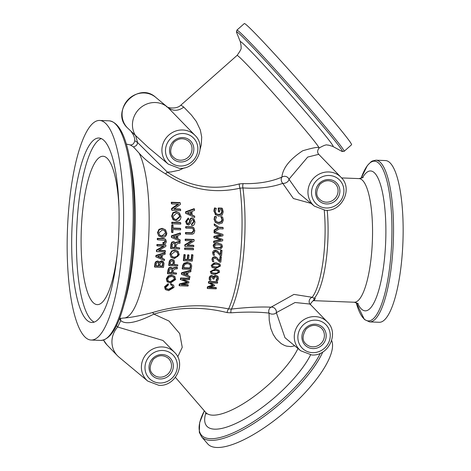 <?xml version="1.0" encoding="UTF-8"?>
<svg xmlns="http://www.w3.org/2000/svg" width="471" height="471" viewBox="0 0 471 471"><rect width="100%" height="100%" fill="white"/><g stroke="black" fill="none" stroke-linecap="round" stroke-linejoin="round"><path stroke-width="0.71" d="M155.713 97.332C137.785 80.782 109.555 111.25 127.417 127.859A20.842 19.694 -47.2 0 1 127.847 99.887A20.842 19.694 -47.2 0 1 155.713 97.332L167.411 107.07A21.654 20.459 132.8 0 1 167.876 107.47L173.34 113.022M148.548 147.7L127.417 127.859M167.411 107.07A21.654 20.459 132.8 0 0 139.84 108.354A21.654 20.459 132.8 0 0 135.719 135.925L137.585 142.536L134.753 140.676C134.123 143.62 132.628 145.039 130.255 144.933L133.523 146.999L139.169 153.216C144.768 159.575 153.54 166.463 165.492 173.876C188.583 189.324 213.422 194.093 240.016 188.188L242.936 187.917C258.255 188.918 271.526 187.399 282.753 183.36A4.457 2.791 156.4 0 0 283.801 183.372A4.457 2.791 156.4 0 0 288.964 179.227L307.681 157.084L318.732 154.323L341.051 177.343A19.652 18.569 132.8 0 0 313.403 178.48A19.652 18.569 132.8 0 0 314.369 206.133L325.355 210.307C342.04 211.873 353.215 188.606 341.051 177.343A19.652 18.569 132.8 0 1 342.052 178.468M298.814 193.181L288.964 179.227A4.457 3.962 10 0 0 281.882 177.125A4.457 3.374 -110.6 0 0 282.753 183.36L293.398 198.521L311.072 203.39M116.425 325.667L117.656 327.015L162.99 340.474L174.494 352.332A19.652 18.569 132.8 0 0 146.581 353.768A19.652 18.569 132.8 0 0 147.812 381.127L158.804 385.302C175.489 386.868 186.663 363.6 174.494 352.332M119.422 318.743L120.753 320.598L117.656 327.015A21.654 20.459 132.8 0 0 117.503 355.758A21.654 20.459 132.8 0 0 119.016 357.159L147.812 381.127M328.134 322.823A19.652 18.569 132.8 0 0 327.374 321.987A19.652 18.569 132.8 0 0 299.727 323.124A19.652 18.569 132.8 0 0 300.692 350.777L284.973 337.695L276.347 312.65L295.058 302.512L309.971 304.054M300.692 350.777L311.684 354.957C328.369 356.518 339.544 333.25 327.374 321.987L309.877 303.942M200.098 149.283L201.27 144.868L201.706 137.061L200.352 130.043L196.307 121.471L191.456 115.077L183.761 107.082C178.332 111.209 173.04 111.339 167.876 107.47L168.141 107.694M183.761 107.082L180.893 105.121L237.054 55.425A61.866 2.114 48.5 0 1 279.391 100.082A61.866 2.114 48.5 0 1 319.061 148.065L319.067 148.071C319.191 146.634 313.739 147.535 302.706 150.767C289.724 159.357 282.783 168.141 281.882 177.125C270.902 181.8 257.984 183.967 243.136 183.619A4.457 2.284 -84.6 0 0 242.936 187.917A86.187 21.919 -87.8 0 1 231.485 309.064L228.606 308.917C203.054 303.748 177.649 304.973 152.38 312.597C139.41 315.935 129.813 317.742 123.59 318.025L123.461 318.019M331.655 340.509A80.918 26.335 139.2 0 1 283.989 412.767A80.918 26.335 139.2 0 1 208.376 444.583A80.918 26.335 139.2 0 1 207.717 443.894L201.564 436.776A80.918 26.335 -40.8 0 0 202.23 437.465A80.918 26.335 -40.8 0 0 261.941 417.983A80.918 26.335 -40.8 0 0 322.812 351.978M385.502 160.564A80.918 20.577 92.2 0 1 402.917 242.218A80.918 20.577 92.2 0 1 379.208 322.276L369.594 321.899A80.918 20.577 -87.8 0 0 393.303 241.847A80.918 20.577 -87.8 0 0 375.887 160.187L385.502 160.564M247.923 26.258A80.918 2.767 48.5 0 1 308.841 92.345A80.918 2.767 48.5 0 1 351.572 144.75L344.124 151.338A80.918 2.767 -131.5 0 0 301.399 98.934A80.918 2.767 -131.5 0 0 240.475 32.846A80.918 2.767 -131.5 0 0 236.878 30.138L244.325 23.55A80.918 2.767 48.5 0 1 247.923 26.258M85.269 337.289A109.873 27.942 92.2 0 1 68.083 217.419A109.873 27.942 92.2 0 1 99.658 120.464A109.873 27.942 92.2 0 1 123.302 231.338A109.873 27.942 92.2 0 1 91.115 340.038A109.873 27.942 92.2 0 1 85.269 337.289M133.523 146.993L136.272 145.627L137.22 144.197L137.585 142.536L167.323 172.086A4.457 1.442 -52.5 0 1 165.492 173.876M243.136 183.619L239.256 183.925A4.457 1.66 -100 0 0 240.016 188.188A86.611 22.025 92.2 0 1 228.606 308.917A4.457 1.961 100.2 0 0 227.093 312.597L230.925 312.821A4.457 2.09 81.9 0 1 231.485 309.064C247.069 307.298 260.257 306.668 271.049 307.174A4.457 3.603 -88.9 0 0 269.029 313.097A4.457 2.802 -177.3 0 0 271.343 314.022A4.457 2.802 -177.3 0 0 276.347 312.65A4.457 3.78 50.9 0 0 271.049 307.174L293.933 294.404L312.208 297.289A4.457 4.292 -36.7 0 0 309.924 303.995M239.256 183.925C213.269 190.855 189.289 186.91 167.323 172.086L170.732 172.003L179.062 170.255L184.355 167.859M215.382 222.518L214.064 219.274L214.752 216.354L216.525 216.772L215.141 216.719L214.658 217.967L214.446 219.633L215.382 222.518M215.936 221.452L218.538 222.394L221.14 221.623L221.988 219.592L220.84 216.689A86.611 22.025 -87.8 0 0 220.834 216.595L222.595 217.007L220.834 216.595M214.458 231.72L219.451 228.794L223.142 228.935A88.095 22.402 -87.8 0 0 223.166 227.705L219.356 227.558L214.599 224.214A88.095 22.402 92.2 0 1 214.582 225.538L218.332 228.129L214.493 230.36A88.095 22.402 92.2 0 1 214.458 231.72L214.087 231.379A86.611 22.025 -87.8 0 0 214.122 230.019L217.79 227.882M214.582 225.538L214.211 225.185A86.611 22.025 -87.8 0 0 214.217 223.866L218.986 227.21L222.795 227.358L223.166 227.705M214.417 233.01L214.046 232.674A86.611 22.025 -87.8 0 0 214.087 231.473L214.452 231.814A88.095 22.402 92.2 0 1 214.417 233.01L221.57 235.123L214.27 236.666L213.911 236.33L220.611 234.911M214.599 231.638L222.983 234.452L214.452 231.814M216.16 237.278L222.765 239.445L215.706 237.378L222.93 235.812A88.095 22.402 -87.8 0 0 222.983 234.452M214.27 236.666A88.095 22.402 92.2 0 1 214.217 237.89L221.264 239.969L214.028 241.493A88.095 22.402 92.2 0 1 213.952 242.718L213.593 242.388A86.611 22.025 -87.8 0 0 213.663 241.164L220.416 239.739M214.217 237.89L213.852 237.555A86.611 22.025 -87.8 0 0 213.911 236.33M213.281 255.247L212.621 252.68L212.933 251.485L214.164 250.325L215.218 250.166L216.901 250.69L217.932 251.543L215.571 250.501L212.98 253.009L213.281 255.247L214.511 255.294A88.095 22.402 -87.8 0 0 214.517 255.229L213.969 253.133L214.411 252.079L215.535 251.691L217.196 252.362L220.316 255.706L221.535 255.753A88.095 22.402 -87.8 0 0 222.029 250.384L221.034 250.348A88.095 22.402 92.2 0 1 220.646 254.628L217.932 251.543M220.298 254.193A86.611 22.025 -87.8 0 0 220.675 250.019L222.029 250.384M220.316 255.706L217.555 252.656M214.228 248.182L213.186 245.868C213.257 244.055 214.817 243.166 217.855 243.207L221.458 244.237L218.214 243.536C216.324 242.877 214.764 243.766 213.546 246.198L214.228 248.182L217.814 249.194C219.757 249.842 221.323 248.959 222.512 246.545L221.817 244.567M216.354 280.745L217.573 280.793L218.52 278.626L218.079 276.601L216.266 275.806L214.576 276.312L213.828 277.378L213.204 276.247L212.08 275.8L210.366 276.465L209.571 278.149L209.701 280.269L210.926 280.316A88.095 22.402 -87.8 0 0 210.937 280.251L210.549 278.273L210.996 277.301L212.009 276.913L212.827 277.207L213.151 278.614A88.095 22.402 92.2 0 1 213.086 278.973L214.04 279.009A88.095 22.402 -87.8 0 0 214.128 278.549L214.652 277.348L215.989 276.907L217.249 277.407L217.508 278.649L216.366 280.669A88.095 22.402 92.2 0 1 216.354 280.745L215.971 280.398A86.611 22.025 -87.8 0 0 215.989 280.322L217.137 278.302L216.878 277.06M213.086 278.973L212.709 278.626A86.611 22.025 -87.8 0 0 212.78 278.267L212.621 277.06M209.701 280.269L209.324 279.915L209.195 277.802L209.995 276.124L211.715 275.458L213.204 276.247M213.457 277.036L214.205 275.971L215.895 275.464L217.708 276.253M219.604 262.129L220.828 262.176A88.095 22.402 -87.8 0 0 221.417 256.901L220.422 256.866A88.095 22.402 92.2 0 1 219.957 261.069L216.848 257.672L214.187 257.078L212.898 257.908L212.315 259.474L212.574 261.676L213.799 261.723A88.095 22.402 -87.8 0 0 213.81 261.658L213.298 259.598L213.769 258.561L214.894 258.179L217.066 259.291L219.604 262.129L216.895 259.132M212.574 261.676L211.956 259.144L212.804 257.29L214.599 256.677L216.277 257.19L217.296 258.037M219.61 260.634A86.611 22.025 -87.8 0 0 220.063 256.536L221.417 256.901M186.934 224.537L185.58 221.547L188.217 218.002L188.6 218.361L185.963 221.9L186.457 223.949L188.459 225.144L190.525 223.336L191.149 220.811L192.404 219.48L193.557 220.14L194.005 221.764L191.95 224.49A88.095 22.402 92.2 0 1 191.938 225.585C193.44 226.033 194.446 224.855 194.959 222.059L193.816 218.809L192.368 218.214L190.973 218.662L190.213 219.898L189.495 222.812L187.958 223.931L187.199 223.219L186.869 221.835L187.275 220.21L188.606 219.521A88.095 22.402 -87.8 0 0 188.6 218.361M187.37 223.472L187.964 223.654L189.118 222.465L189.831 219.539L190.59 218.303L191.98 217.855L193.816 218.809M191.938 225.585L191.562 225.238A86.611 22.025 -87.8 0 0 191.573 224.137L193.628 221.411L193.11 219.698M212.133 267.493L211.202 265.273L216.03 262.759L219.939 264.078L216.389 263.095C214.535 262.459 212.927 263.301 211.561 265.609L212.133 267.493L215.671 268.458L220.528 265.956L219.939 264.078M185.109 246.404L193.716 246.739A88.095 22.402 -87.8 0 0 193.799 245.603L186.928 245.338L194.099 241.099A88.095 22.402 -87.8 0 0 194.17 239.786L185.562 239.451A88.095 22.402 92.2 0 1 185.497 240.604L192.456 240.875L185.203 245.067A88.095 22.402 92.2 0 1 185.109 246.404L184.75 246.074A86.611 22.025 -87.8 0 0 184.85 244.737L191.579 240.84M185.497 240.604L185.138 240.269A86.611 22.025 -87.8 0 0 185.203 239.115L193.811 239.451L194.17 239.786M187.44 245.038L193.44 245.273L193.799 245.603M211.185 273.698L210.284 271.508L215.17 269.047L219.068 270.348L215.53 269.383L210.649 271.849L211.185 273.698L214.711 274.646L219.616 272.197L219.068 270.348M184.844 259.38L187.17 259.474A86.611 22.025 -87.8 0 0 187.682 254.823L188.665 254.858L189.018 255.194L188.041 255.152A88.095 22.402 92.2 0 1 187.529 259.804L184.809 259.698A88.095 22.402 -87.8 0 0 185.339 254.852L184.361 254.811A88.095 22.402 92.2 0 1 183.696 260.751L192.309 261.087A88.095 22.402 -87.8 0 0 192.986 254.952L192.009 254.917A88.095 22.402 92.2 0 1 191.456 259.957L188.512 259.839A88.095 22.402 -87.8 0 0 189.018 255.194M188.547 259.527L191.102 259.627A86.611 22.025 -87.8 0 0 191.65 254.587L192.986 254.952M183.696 260.751L183.343 260.422A86.611 22.025 -87.8 0 0 184.002 254.481L185.339 254.852M208.671 281.446L217.278 281.782L217.661 282.135L209.047 281.799L208.671 281.446A86.611 22.025 -87.8 0 1 208.365 282.912L213.139 285.355L207.905 287.122L207.517 286.757L212.274 285.155M210.396 282.918L214.635 285.155L210.031 282.9L217.443 283.189A88.095 22.402 -87.8 0 0 217.661 282.135M209.942 287.304L216.018 287.54L216.413 287.905L209 287.616L214.499 285.791A88.095 22.402 -87.8 0 0 214.635 285.155M207.905 287.122A88.095 22.402 92.2 0 1 207.581 288.529L207.181 288.164A86.611 22.025 -87.8 0 0 207.517 286.757M182.565 269.065L182.206 268.729A86.611 22.025 -87.8 0 0 182.695 265.356L183.931 263.283L187.358 262.27L190.472 263.401L187.717 262.6L184.291 263.619L183.06 265.691A88.095 22.402 92.2 0 1 182.565 269.065L191.179 269.4A88.095 22.402 -87.8 0 0 191.703 265.768L190.832 263.736M192.074 214.841L194.67 216.16L192.08 215.035A88.095 22.402 -87.8 0 0 191.997 211.338L194.535 210.455A88.095 22.402 -87.8 0 0 194.488 209.059L194.081 208.682L185.586 211.767A86.611 22.025 -87.8 0 1 185.627 213.292L194.682 217.472A88.095 22.402 -87.8 0 0 194.67 216.16M181.706 274.399L181.335 274.057A86.611 22.025 -87.8 0 0 181.559 272.774L190.631 270.23L190.996 270.566L181.924 273.115A88.095 22.402 92.2 0 1 181.706 274.399L189.789 277.678A88.095 22.402 -87.8 0 0 189.99 276.565L187.576 275.6A88.095 22.402 -87.8 0 0 188.106 272.474L190.814 271.743A88.095 22.402 -87.8 0 0 190.996 270.566M187.605 275.417L189.99 276.565M186.004 228.147L192.197 228.388L193.151 228.782L193.893 230.778L192.139 233.074L185.868 232.833A88.095 22.402 92.2 0 1 185.821 234.005L192.127 234.252L193.816 233.528L194.811 230.814L193.975 228.052L192.333 227.199L186.027 226.951A88.095 22.402 92.2 0 1 186.004 228.147L185.633 227.799A86.611 22.025 -87.8 0 0 185.656 226.61L191.962 226.851L193.605 227.705M185.821 234.005L185.456 233.669A86.611 22.025 -87.8 0 0 185.497 232.491L191.774 232.739L193.528 230.437L192.957 228.629M172.027 210.319L180.64 210.655A88.095 22.402 -87.8 0 0 180.599 209.407L173.728 209.136L180.393 204.438A88.095 22.402 -87.8 0 0 180.316 202.977L171.709 202.648A88.095 22.402 92.2 0 1 171.774 203.925L178.733 204.196L171.98 208.847A88.095 22.402 92.2 0 1 172.027 210.319L171.627 209.948A86.611 22.025 -87.8 0 0 171.574 208.476L177.808 204.155M171.774 203.925L171.356 203.531A86.611 22.025 -87.8 0 0 171.279 202.253L179.893 202.589L180.316 202.977M174.217 208.8L180.193 209.03L180.599 209.407M184.956 248.335A88.095 22.402 92.2 0 1 184.862 249.459L184.502 249.13A86.611 22.025 -87.8 0 0 184.597 248.005L193.204 248.335L193.563 248.67L184.956 248.335L184.597 248.005M172.981 219.563L171.632 216.101L172.939 212.651L176.119 211.609L179.115 212.786L176.513 211.974L173.34 213.016L172.021 216.46L173.416 219.969L172.981 219.563L176.537 221.176C179.192 221.282 180.687 219.827 181.023 216.819L179.51 213.157M183.078 279.462L188.965 281.888L182.46 279.438L189.401 279.709A88.095 22.402 -87.8 0 0 189.607 278.655L189.23 278.308L180.623 277.972A86.611 22.025 -87.8 0 1 180.334 279.433L187.576 282.353L179.769 284.337L179.38 283.978L186.245 282.241M182.501 284.502L187.9 284.708L188.288 285.067L181.311 284.796L188.753 282.924A88.095 22.402 -87.8 0 0 188.965 281.888M179.769 284.337A88.095 22.402 92.2 0 1 179.445 285.762L179.057 285.402A86.611 22.025 -87.8 0 0 179.38 283.978M171.933 232.521L171.568 232.185A86.611 22.025 -87.8 0 0 171.75 224.944L172.733 224.985L173.104 225.332L172.127 225.291A88.095 22.402 92.2 0 1 171.933 232.521L172.916 232.562A88.095 22.402 -87.8 0 0 173.016 229.542L180.64 229.842A88.095 22.402 -87.8 0 0 180.676 228.653L173.045 228.358A88.095 22.402 -87.8 0 0 173.104 225.332M173.051 228.029L180.305 228.311L180.676 228.653M171.78 222.23L180.387 222.565L180.77 222.918L172.156 222.583L171.78 222.23A86.611 22.025 -87.8 0 1 171.768 223.437L172.145 223.784L180.758 224.119A88.095 22.402 -87.8 0 0 180.77 222.918M171.709 237.572L171.35 237.237A86.611 22.025 -87.8 0 0 171.42 235.812L180.163 232.957L180.528 233.298L171.78 236.148A88.095 22.402 92.2 0 1 171.709 237.572L180.14 241.17A88.095 22.402 -87.8 0 0 180.21 239.939L177.691 238.879A88.095 22.402 -87.8 0 0 177.861 235.418L180.475 234.599A88.095 22.402 -87.8 0 0 180.528 233.298M177.702 238.703L180.21 239.939M170.914 283.672L173.316 285.02L170.914 283.672A86.611 22.025 -87.8 0 1 170.679 284.702L172.533 285.779L172.975 287.416L168.948 289.659L166.71 289.076L165.874 287.74L165.933 287.175L168.229 285.132A88.095 22.402 -87.8 0 0 168.465 284.084L164.962 287.092L165.686 289.706L168.63 290.666L173.958 287.451L173.964 286.032L173.316 285.02M164.962 287.092L164.567 286.727L165.209 289.265L165.686 289.706M164.567 286.727L168.076 283.725L168.465 284.084M166.222 288.646L168.541 289.288L172.58 287.051L172.315 285.603M170.961 248.67L170.602 248.341A86.611 22.025 -87.8 0 0 170.92 244.308L171.738 242.153L173.534 241.676L174.841 242.229L175.2 242.565L173.893 242.006L172.098 242.488L171.273 244.637A88.095 22.402 92.2 0 1 170.961 248.67L179.569 249.006A88.095 22.402 -87.8 0 0 179.663 247.876L175.966 247.734A88.095 22.402 -87.8 0 0 176.195 244.779L177.85 243.46L180.004 243.289A88.095 22.402 -87.8 0 0 180.093 241.906L176.478 242.477L175.742 243.242L175.2 242.565M175.383 242.906L176.884 241.976L179.451 241.564L180.093 241.906M175.995 247.416L179.663 247.876M162.201 228.329L165.515 229.807L162.572 228.676L159.333 229.66L157.85 232.945L158.715 235.965L157.485 232.609L158.968 229.318L162.201 228.329L162.572 228.676M171.032 257.313L169.937 254.087L171.615 250.978L174.918 250.054L177.85 251.173M156.943 244.473L165.551 244.808L165.91 245.138L157.302 244.808L156.943 244.473A86.611 22.025 -87.8 0 1 156.855 245.609L157.214 245.939L164.173 246.209L156.843 250.331L156.49 250.001L163.29 246.174M159.086 250.301L165.08 250.531L165.433 250.86L158.562 250.596L165.81 246.433A88.095 22.402 -87.8 0 0 165.91 245.138M156.843 250.331A88.095 22.402 92.2 0 1 156.719 251.644L156.366 251.314A86.611 22.025 -87.8 0 0 156.49 250.001M169.065 265.644L177.673 265.98A88.095 22.402 -87.8 0 0 177.826 264.902L174.176 264.761A88.095 22.402 -87.8 0 0 174.541 262.006L174.082 260.434L172.298 259.662L170.49 260.21L169.554 261.982A88.095 22.402 92.2 0 1 169.065 265.644L168.706 265.308A86.611 22.025 -87.8 0 0 169.195 261.652L170.131 259.88L171.939 259.327L173.722 260.104M174.223 264.443L177.826 264.902M162.095 258.161L164.544 259.35L162.077 258.338A88.095 22.402 -87.8 0 0 162.442 255.052L165.103 254.281A88.095 22.402 -87.8 0 0 165.227 253.051L164.868 252.715L155.948 255.406A86.611 22.025 -87.8 0 1 155.801 256.754L164.403 260.516A88.095 22.402 -87.8 0 0 164.544 259.35M167.794 273.792L167.429 273.445A86.611 22.025 -87.8 0 0 168.047 269.7L169.03 267.699L170.867 267.257L172.504 268.117L171.232 267.593L169.395 268.034L168.412 270.042A88.095 22.402 92.2 0 1 167.794 273.792L176.407 274.122A88.095 22.402 -87.8 0 0 176.584 273.074L172.892 272.933A88.095 22.402 -87.8 0 0 173.334 270.177L175.094 268.959L177.261 268.8A88.095 22.402 -87.8 0 0 177.455 267.516L173.793 268.034L172.998 268.747L172.504 268.117M172.633 268.411L174.205 267.546L176.808 267.169L177.455 267.516M172.945 272.609L176.584 273.074M159.192 262.159L161.476 260.799L163.131 261.558M154.847 267.139L154.488 266.804A86.611 22.025 -87.8 0 0 155.018 263.048L155.73 261.723L157.508 260.999L158.756 261.446L159.116 261.782L157.867 261.334L156.089 262.059L155.377 263.383A88.095 22.402 92.2 0 1 154.847 267.139L163.461 267.475A88.095 22.402 -87.8 0 0 164.038 263.342L162.995 261.417M167.046 281.67L166.31 278.773L168.235 275.9L171.621 275.052L174.8 276.4L171.992 275.394L168.612 276.247L166.687 279.126L167.476 282.07L167.046 281.67L170.402 283.106L175.683 279.48L174.8 276.4M157.632 239.821L165.021 240.44L165.433 241.576L164.091 242.783L163.331 242.753A88.095 22.402 92.2 0 1 163.254 243.896L165.657 243.377L166.416 241.57L165.668 239.48L164.426 238.927L157.703 238.667A88.095 22.402 92.2 0 1 157.632 239.821L157.273 239.486A86.611 22.025 -87.8 0 0 157.343 238.332L164.061 238.597L165.368 239.197M163.254 243.896L162.895 243.566A86.611 22.025 -87.8 0 0 162.972 242.424L163.731 242.453L165.08 241.246L164.826 240.292M216.112 213.752L218.403 214.523L220.993 213.74L221.835 211.438L221.482 209.418M218.738 211.926L218.338 211.556A86.611 22.025 -87.8 0 0 218.197 207.999L221.959 208.147L222.371 208.529L218.609 208.382A88.095 22.402 92.2 0 1 218.738 211.926L219.745 211.968A88.095 22.402 -87.8 0 0 219.669 209.707L221.894 209.795L222.241 211.809L221.388 214.105L218.797 214.888L216.307 213.946L215.294 211.638L216.307 208.441A88.095 22.402 -87.8 0 0 216.301 208.335L214.923 208.276L214.299 211.45L215.759 215.023L213.893 211.073L214.511 207.899L216.301 208.335M313.368 300.751L314.045 300.669L315.405 298.29M310.23 304.619L311.237 302.776L313.886 299.915L314.116 298.367L312.208 297.289A62.284 15.837 92.2 0 0 324.236 210.231M152.38 312.597A4.457 2.225 73 0 1 153.893 314.11C136.755 322.723 125.704 324.884 120.753 320.598L120.511 318.296M230.925 312.821C245.903 311.778 258.608 311.873 269.029 313.097L269.229 320.298L270.772 328.446L273.192 334.422L276.177 338.985L281.163 343.624L284.508 345.431L286.603 346.144L291.019 346.609L294.711 345.802M153.893 314.11C177.944 306.909 202.342 306.403 227.093 312.597M177.708 356.9L182.248 347.327L179.716 333.598L169.001 321.045L153.893 314.116M215.17 214.464L218.862 216.218L222.194 215.1L223.23 211.803L222.371 208.529M221.388 214.105L220.993 213.74M218.609 208.382L218.197 207.999M214.923 208.276L214.511 207.899M214.476 209.648L214.064 209.271M157.703 238.667L157.343 238.332M163.331 242.753L162.972 242.424M174.046 277.225L174.706 279.415L170.62 282.076L168.288 281.281L167.688 279.109L168.895 277.225L171.691 276.442L174.111 277.284M167.906 280.928L170.237 281.723L174.329 279.062L173.669 276.877M163.49 261.888L161.836 261.128L159.551 262.488L159.116 261.782M159.687 266.25A88.095 22.402 -87.8 0 0 160.022 263.86L161.7 262.182L162.66 262.553L163.025 263.554A88.095 22.402 92.2 0 1 162.636 266.368L159.687 266.25M162.636 266.368L162.271 266.033A86.611 22.025 -87.8 0 0 162.666 263.224L162.466 262.406M159.734 265.932L162.271 266.033M156.26 264.16L156.749 262.989L157.944 262.429L158.839 262.906L158.48 262.571L158.68 263.472A86.611 22.025 -87.8 0 1 158.344 265.88L158.703 266.215L155.983 266.109A88.095 22.402 -87.8 0 0 156.26 264.16M156.031 265.791L158.344 265.88M158.674 262.712L159.039 263.807A88.095 22.402 92.2 0 1 158.703 266.215M168.954 272.78A88.095 22.402 -87.8 0 0 169.401 270.03L170.932 268.653L172.074 269.018L172.357 270.136A88.095 22.402 92.2 0 1 171.909 272.892L168.954 272.78M171.909 272.892L171.538 272.55A86.611 22.025 -87.8 0 0 171.992 269.795L171.862 268.87M173.793 268.034L173.428 267.699M174.57 267.887L174.205 267.546M176.384 267.864L176.019 267.528M177.173 267.504L176.808 267.169M169.007 272.456L171.538 272.55M165.227 253.051L156.307 255.735L155.948 255.406M156.307 255.735A88.095 22.402 92.2 0 1 156.154 257.084M161.188 258.008L157.555 256.465L161.482 255.353A88.095 22.402 92.2 0 1 161.188 258.008L160.835 257.678A86.611 22.025 -87.8 0 0 161.082 255.465M157.809 256.395L160.835 257.678M174.082 260.434L173.552 259.927M170.196 264.608A88.095 22.402 -87.8 0 0 170.531 262.035L172.162 260.763L173.263 261.228L173.552 262.006A88.095 22.402 92.2 0 1 173.198 264.726L170.196 264.608M173.198 264.726L172.833 264.39A86.611 22.025 -87.8 0 0 173.193 261.676L172.904 260.893M170.237 264.29L172.833 264.39M157.302 244.808A88.095 22.402 92.2 0 1 157.214 245.939M156.719 251.644L165.333 251.979A88.095 22.402 -87.8 0 0 165.433 250.86M177.467 252.35L178.315 254.705C178.644 256.124 177.361 257.089 174.47 257.596L172.068 256.736L171.297 254.399L175.059 251.514L177.543 252.415M170.932 257.219L174.347 258.709L179.292 254.776L178.156 251.461L175.271 250.384L171.974 251.314L170.296 254.417L170.979 257.266M171.721 256.412L174.117 257.26L176.919 256.418L177.961 254.375L177.114 252.014M158.662 235.912L162.148 237.466C164.744 237.614 166.31 236.23 166.846 233.304L165.515 229.807M164.879 230.743L165.869 233.227C166.269 234.735 165.05 235.759 162.207 236.289L159.757 235.388L158.845 232.921L162.43 229.866L164.956 230.814M159.404 235.058L161.847 235.953L165.504 232.892L164.514 230.401M172.033 247.581A88.095 22.402 -87.8 0 0 172.256 244.632L173.675 243.148L174.941 243.637L175.212 244.732A88.095 22.402 92.2 0 1 174.988 247.693L172.033 247.581M174.988 247.693L174.629 247.363A86.611 22.025 -87.8 0 0 174.859 244.402L174.641 243.389M176.478 242.477L176.125 242.141M177.243 242.312L176.884 241.976M179.051 242.282L178.692 241.953M179.81 241.894L179.451 241.564M172.056 247.263L174.629 247.363M171.297 284.031A88.095 22.402 92.2 0 1 171.067 285.061M176.79 238.538L173.069 236.913L176.925 235.735A88.095 22.402 92.2 0 1 176.79 238.538L176.431 238.202A86.611 22.025 -87.8 0 0 176.543 235.853M173.31 236.842L176.431 238.202M171.78 236.148L171.42 235.812M172.156 222.583A88.095 22.402 92.2 0 1 172.145 223.784M172.127 225.291L171.75 224.944M189.607 278.655L180.994 278.32L180.623 277.972M180.994 278.32A88.095 22.402 92.2 0 1 180.717 279.78M179.445 285.762L188.059 286.097A88.095 22.402 -87.8 0 0 188.288 285.067M178.927 214.14L180.04 216.742L176.543 219.951L174.058 219.021L173.016 216.43L176.437 213.228L179.009 214.211M173.675 218.662L176.16 219.598L179.651 216.383L178.538 213.775M184.862 249.459L193.469 249.795A88.095 22.402 -87.8 0 0 193.563 248.67M171.98 208.847L171.574 208.476M171.709 202.648L171.279 202.253M193.975 228.052L193.381 227.475M185.868 232.833L185.497 232.491M186.027 226.951L185.656 226.61M186.704 275.288L183.137 273.81L187.134 272.756A88.095 22.402 92.2 0 1 186.704 275.288L186.333 274.946A86.611 22.025 -87.8 0 0 186.693 272.874M183.419 273.733L186.333 274.946M181.924 273.115L181.559 272.774M194.488 209.059L185.986 212.138L185.586 211.767M185.986 212.138A88.095 22.402 92.2 0 1 186.021 213.657M191.155 214.67L187.328 212.951L191.085 211.679A88.095 22.402 92.2 0 1 191.155 214.67L190.761 214.305A86.611 22.025 -87.8 0 0 190.702 211.809M187.57 212.868L190.761 214.305M189.954 264.313L190.702 265.868A88.095 22.402 92.2 0 1 190.355 268.293L183.708 268.034A88.095 22.402 -87.8 0 0 184.014 265.897L185.056 264.237L187.582 263.683L190.231 264.525M190.355 268.293L189.996 267.958A86.611 22.025 -87.8 0 0 190.343 265.532L189.595 263.978M183.755 267.716L189.996 267.958M209.047 281.799A88.095 22.402 92.2 0 1 208.747 283.265M207.581 288.529L216.189 288.864A88.095 22.402 -87.8 0 0 216.413 287.905M188.041 255.152L187.682 254.823M187.529 259.804L187.17 259.474M191.456 259.957L191.102 259.627M192.009 254.917L191.65 254.587M184.361 254.811L184.002 254.481M211.744 272.697L214.529 273.198L217.166 273.015L218.297 271.82L218.161 271.019M211.95 272.809L211.609 271.885L212.686 270.713L215.365 270.513L217.943 270.907L218.662 272.161L217.537 273.357L214.894 273.533L211.897 272.88M217.943 270.907L218.367 271.178M185.203 245.067L184.85 244.737M185.562 239.451L185.203 239.115M212.674 266.48L215.477 266.992L218.108 266.804L219.209 265.585L219.056 264.761M212.892 266.598L212.515 265.644L213.575 264.449L216.242 264.243L218.827 264.643L219.568 265.921L218.467 267.139L215.836 267.322L212.827 266.657M218.827 264.643L219.256 264.92M190.973 218.662L190.59 218.303M191.95 224.49L191.573 224.137M220.422 256.866L220.063 256.536M216.631 257.525L216.277 257.19M218.079 276.601L217.561 276.106M216.366 280.669L215.989 280.322M214.576 276.312L214.205 275.971M210.366 276.465L209.995 276.124M214.717 247.128L217.555 247.669L220.169 247.469L221.199 246.18L220.987 245.303M214.953 247.257L214.499 246.239L215.482 244.973L218.138 244.749L220.74 245.167L221.553 246.51L220.528 247.799L217.908 247.999L214.87 247.304M220.74 245.167L221.187 245.456M217.261 251.019L216.901 250.69M221.034 250.348L220.675 250.019M213.952 242.718L222.695 240.769A88.095 22.402 -87.8 0 0 222.765 239.445M214.028 241.493L213.663 241.164M214.493 230.36L214.122 230.019M214.599 224.214L214.217 223.866M219.356 227.558L218.986 227.21M215.259 222.4L218.909 224.049L222.235 223.001L223.366 220.004L222.595 217.007M214.658 217.967L214.27 217.608M215.141 216.719L214.752 216.354M221.229 216.954A88.095 22.402 92.2 0 1 221.229 217.049L222.371 219.951L221.523 221.976L218.915 222.748L216.319 221.806L215.424 219.68L216.525 216.872A88.095 22.402 -87.8 0 0 216.525 216.772M221.229 217.049L220.84 216.689M221.935 218.091L221.541 217.732M117.179 254.364A74.235 18.875 92.2 0 1 97.285 304.619A74.235 18.875 92.2 0 1 93.335 302.765A74.235 18.875 92.2 0 1 81.724 221.764A74.235 18.875 92.2 0 1 103.055 156.26A74.235 18.875 92.2 0 1 118.986 207.911M94.206 322.093A92.298 23.473 92.2 0 1 91.668 320.362A92.298 23.473 92.2 0 1 76.956 224.343A92.298 23.473 92.2 0 1 101.347 138.598M86.888 320.174A92.298 23.473 92.2 0 1 72.452 219.468A92.298 23.473 92.2 0 1 98.975 138.021A92.298 23.473 92.2 0 1 118.839 231.167A92.298 23.473 92.2 0 1 91.798 322.482A92.298 23.473 92.2 0 1 86.888 320.174M180.311 160.199A11.033 10.427 -47.2 0 1 173.634 157.355C169.707 154.07 169.748 149.071 173.77 142.372C178.697 137.974 183.649 137.579 188.63 141.176A11.033 10.427 -47.2 0 1 191.096 153.299A11.033 10.427 -47.2 0 1 180.311 160.199M188.123 140.758A11.033 10.427 -47.2 0 1 188.63 141.176M180.523 161.971A12.517 11.828 132.8 0 0 192.733 144.085A12.517 11.828 132.8 0 0 171.78 143.266A12.517 11.828 132.8 0 0 180.523 161.971M180.14 166.028A16.685 15.767 -47.2 0 1 168.483 141.106A16.685 15.767 -47.2 0 1 196.407 142.189A16.685 15.767 -47.2 0 1 180.14 166.028M159.799 377.165A11.033 10.427 -47.2 0 1 153.122 374.327C149.195 371.042 149.242 366.044 153.263 359.338C158.185 354.946 163.143 354.545 168.123 358.143A11.033 10.427 -47.2 0 1 170.584 370.271A11.033 10.427 -47.2 0 1 159.799 377.165M167.617 357.73A11.033 10.427 -47.2 0 1 168.123 358.143M160.016 378.937A12.517 11.828 132.8 0 0 172.221 361.051A12.517 11.828 132.8 0 0 151.268 360.238A12.517 11.828 132.8 0 0 160.016 378.937M159.634 382.994A16.685 15.767 -47.2 0 1 147.976 358.072A16.685 15.767 -47.2 0 1 175.901 359.161A16.685 15.767 -47.2 0 1 159.634 382.994M312.679 346.821A11.033 10.427 -47.2 0 1 306.003 343.983C302.076 340.692 302.123 335.699 306.144 328.993C311.066 324.601 316.023 324.201 321.004 327.798A11.033 10.427 -47.2 0 1 323.465 339.921A11.033 10.427 -47.2 0 1 312.679 346.821M320.498 327.386A11.033 10.427 -47.2 0 1 321.004 327.798M312.897 348.593A12.517 11.828 132.8 0 0 325.102 330.707A12.517 11.828 132.8 0 0 304.148 329.888A12.517 11.828 132.8 0 0 312.897 348.593M312.514 352.649A16.685 15.767 -47.2 0 1 300.857 327.728A16.685 15.767 -47.2 0 1 328.782 328.811A16.685 15.767 -47.2 0 1 312.514 352.649M326.35 202.171A11.033 10.427 -47.2 0 1 319.679 199.333C315.747 196.048 315.794 191.049 319.815 184.349C324.743 179.951 329.694 179.557 334.675 183.154A11.033 10.427 -47.2 0 1 337.136 195.277A11.033 10.427 -47.2 0 1 326.35 202.171M334.169 182.736A11.033 10.427 -47.2 0 1 334.675 183.154M326.568 203.949A12.517 11.828 132.8 0 0 338.779 186.057A12.517 11.828 132.8 0 0 317.819 185.244A12.517 11.828 132.8 0 0 326.568 203.949M326.185 207.999A16.685 15.767 -47.2 0 1 314.528 183.078A16.685 15.767 -47.2 0 1 342.452 184.167A16.685 15.767 -47.2 0 1 326.185 207.999M195.006 135.365A19.652 18.569 132.8 0 0 194.058 134.459A19.652 18.569 132.8 0 0 166.893 137.02A19.652 18.569 132.8 0 0 168.324 164.155L179.316 168.33C195.995 169.896 207.169 146.628 195.006 135.365L173.151 112.828M103.532 340.062L106.905 344.831A20.842 19.694 -47.2 0 1 103.549 340.056M320.321 353.291A79.94 26.017 139.2 0 1 259.792 417.483A79.94 26.017 139.2 0 1 202.094 435.822A79.94 26.017 139.2 0 1 204.349 410.853M310.583 354.881A70.002 22.779 139.2 0 1 257.496 410.824A70.002 22.779 139.2 0 1 207.299 426.649A70.002 22.779 139.2 0 1 205.909 412.684M375.887 160.187L372.384 160.976L371.083 161.753L367.392 165.509L361.022 178.421A79.94 20.33 92.2 0 1 391.872 223.307A79.94 20.33 92.2 0 1 364.03 318.873A79.94 20.33 92.2 0 1 356.194 302.57L364.419 319.521L369.594 321.899M362.399 177.938A70.002 17.804 92.2 0 1 385.884 232.898A70.002 17.804 92.2 0 1 361.451 309.058A70.002 17.804 92.2 0 1 357.524 303.153M237.054 55.425C243.46 46.641 240.287 48.03 241.187 46.6L240.398 42.013L236.524 32.228A79.94 2.732 48.5 0 1 240.033 34.465A79.94 2.732 48.5 0 1 302.653 102.543A79.94 2.732 48.5 0 1 342.005 151.432L344.124 151.338M240.398 42.013A70.002 2.396 48.5 0 1 243.472 43.968A70.002 2.396 48.5 0 1 298.308 103.585A70.002 2.396 48.5 0 1 332.767 146.399L342.005 151.432M99.658 120.464L109.272 120.841A109.873 27.942 92.2 0 1 132.916 231.714A109.873 27.942 92.2 0 1 100.729 340.415C109.749 339.797 117.308 328.558 123.408 306.698A108.895 27.689 -87.8 0 0 129.266 156.219A108.895 27.689 -87.8 0 0 128.889 154.429M122.902 308.452A108.895 27.689 -87.8 0 0 123.408 306.698L125.345 299.915A98.987 25.169 92.2 0 0 130.661 163.131L129.266 156.219C124.88 133.947 118.215 122.154 109.272 120.841M139.169 153.216A86.611 22.025 92.2 0 1 147.7 250.743A86.611 22.025 92.2 0 1 123.59 318.025M341.587 177.92L359.067 178.603A61.866 15.731 92.2 0 1 372.378 241.028A61.866 15.731 92.2 0 1 354.257 302.235L358.296 303.73M314.128 298.361A61.866 15.731 -87.8 0 0 327.204 210.29M297.966 348.511A61.866 20.129 139.2 0 1 250.354 399.102A61.866 20.129 139.2 0 1 205.697 412.419L206.539 413.991M218.797 214.888L218.403 214.523M222.241 211.809L221.835 211.438M214.299 211.45L213.893 211.073M164.426 238.927L164.061 238.597M165.433 241.576L165.08 241.246M164.091 242.783L163.731 242.453M174.706 279.415L174.329 279.062M170.62 282.076L170.237 281.723M166.687 279.126L166.31 278.773M168.612 276.247L168.235 275.9M171.992 275.394L171.621 275.052M161.836 261.128L161.476 260.799M157.867 261.334L157.508 260.999M156.089 262.059L155.73 261.723M155.377 263.383L155.018 263.048M163.025 263.554L162.666 263.224M159.039 263.807L158.68 263.472M172.357 270.136L171.992 269.795M171.232 267.593L170.867 267.257M168.412 270.042L168.047 269.7M169.395 268.034L169.03 267.699M172.298 259.662L171.939 259.327M170.49 260.21L170.131 259.88M169.554 261.982L169.195 261.652M173.552 262.006L173.193 261.676M175.271 250.384L174.918 250.054M171.974 251.314L171.615 250.978M170.296 254.417L169.937 254.087M174.47 257.596L174.117 257.26M178.315 254.705L177.961 254.375M159.333 229.66L158.968 229.318M157.85 232.945L157.485 232.609M162.207 236.289L161.847 235.953M165.869 233.227L165.504 232.892M175.212 244.732L174.859 244.402M173.893 242.006L173.534 241.676M172.098 242.488L171.738 242.153M171.273 244.637L170.92 244.308M172.975 287.416L172.58 287.051M168.948 289.659L168.541 289.288M180.04 216.742L179.651 216.383M176.543 219.951L176.16 219.598M172.021 216.46L171.632 216.101M173.34 213.016L172.939 212.651M176.513 211.974L176.119 211.609M192.333 227.199L191.962 226.851M193.893 230.778L193.528 230.437M192.139 233.074L191.774 232.739M190.702 265.868L190.343 265.532M183.06 265.691L182.695 265.356M184.291 263.619L183.931 263.283M187.717 262.6L187.358 262.27M215.53 269.383L215.17 269.047M214.894 273.533L214.529 273.198M217.537 273.357L217.166 273.015M210.649 271.849L210.284 271.508M218.662 272.161L218.297 271.82M216.389 263.095L216.03 262.759M215.836 267.322L215.477 266.992M218.467 267.139L218.108 266.804M211.561 265.609L211.202 265.273M219.568 265.921L219.209 265.585M185.963 221.9L185.58 221.547M188.341 224.008L187.964 223.654M189.495 222.812L189.118 222.465M190.213 219.898L189.831 219.539M192.368 218.214L191.98 217.855M194.005 221.764L193.628 221.411M217.773 259.992L217.419 259.662M214.959 257.007L214.599 256.677M212.315 259.474L211.956 259.144M217.508 278.649L217.137 278.302M213.151 278.614L212.78 278.267M216.266 275.806L215.895 275.464M212.08 275.8L211.715 275.458M209.571 278.149L209.195 277.802M218.214 243.536L217.855 243.207M217.908 247.999L217.555 247.669M220.528 247.799L220.169 247.469M213.546 246.198L213.186 245.868M221.553 246.51L221.199 246.18M212.98 253.009L212.621 252.68M215.571 250.501L215.218 250.166M218.444 253.533L218.091 253.204M214.446 219.633L214.064 219.274M222.371 219.951L221.988 219.592M221.523 221.976L221.14 221.623M218.915 222.748L218.538 222.394M168.324 164.155L148.559 147.706M314.369 206.133L298.808 193.187M166.387 106.258C166.292 107.771 176.413 109.737 180.893 105.121M134.747 140.682C134.836 137.809 133.717 134.894 131.38 131.951M106.905 344.831L117.503 355.758M201.564 436.776L199.304 432.319L199.657 422.64L204.337 410.842M236.524 32.228L236.878 30.138M91.115 340.038L100.729 340.415M332.767 146.399L328.311 145.062C327.004 145.68 327.975 142.966 319.067 148.071C317.289 150.437 317.171 152.527 318.732 154.323M126.275 144.067L130.255 144.933M119.487 318.579L123.532 318.025M314.045 300.669L354.257 302.235M175.418 377.371L205.697 412.419M216.307 213.946L215.906 213.575M162.301 262.223L162.66 262.553M178.156 251.461L177.803 251.131M359.067 178.603L363.212 177.426"/></g></svg>
